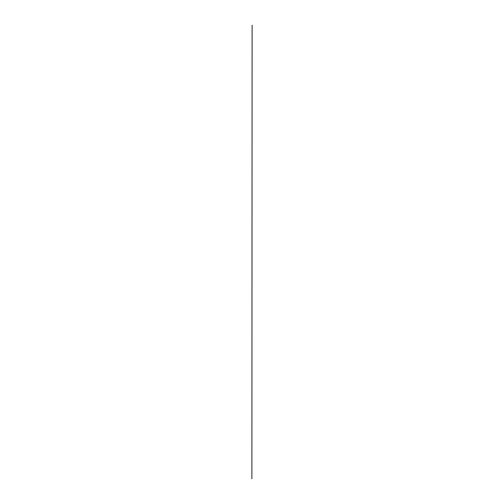 <?xml version="1.0" encoding="UTF-8"?>
<svg xmlns="http://www.w3.org/2000/svg" width="504" height="504" viewBox="0 0 504 504"><rect width="100%" height="100%" fill="white"/><g stroke="black" fill="none" stroke-linecap="round" stroke-linejoin="round"><path stroke-width="0.76" d="M252.113 25.2L251.887 478.8L252.113 25.2"/></g></svg>
